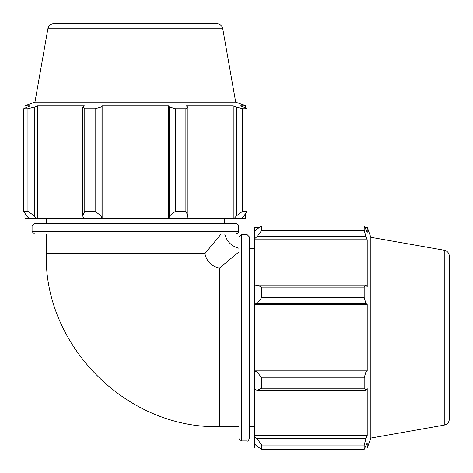 <?xml version="1.0" encoding="UTF-8"?>
<svg xmlns="http://www.w3.org/2000/svg" width="473" height="473" viewBox="0 0 473 473"><rect width="100%" height="100%" fill="white"/><g stroke="black" fill="none" stroke-linecap="round" stroke-linejoin="round"><path stroke-width="0.71" d="M238.954 251.914C238.954 247.107 238.954 247.107 238.954 251.914L238.954 426.687L219.395 426.687L219.395 268.102C211.502 266.311 206.671 261.48 204.898 253.605C206.671 261.48 211.502 266.311 219.395 268.102L238.954 251.914M221.086 234.046L204.898 253.605L46.313 253.605C43.587 344.397 125.221 428.727 219.395 426.687M241.425 234.419L238.954 236.89L238.954 438.459C240.018 440.747 240.846 441.569 241.425 440.931L241.425 234.419L246.947 234.419L249.419 236.89L249.419 438.459C248.301 440.789 247.48 441.611 246.947 440.931L246.947 234.419M187.935 215.972L185.877 211.224L175.513 211.224L169.588 215.972L168.873 218.343L186.841 218.343L187.935 215.972L187.935 107.087L185.877 108.82L185.877 211.224M175.513 211.224L175.513 108.82L169.588 107.087L169.588 215.972M175.513 108.82L185.877 108.82M243.991 215.972L247.001 211.224L242.708 211.224L236.388 215.972L234.283 218.343L241.727 218.343L243.991 215.972M242.708 211.224L242.708 108.82L236.388 107.087L236.388 215.972M242.708 108.82L247.001 108.82L247.001 211.224M47.885 28.758L222.771 28.758C221.973 25.589 219.945 23.887 216.681 23.65L53.969 23.65C50.712 23.887 48.678 25.589 47.885 28.758L34.943 102.156L235.708 102.156L245.706 105.792L240.597 105.792L247.001 108.82M34.263 215.972L34.263 107.087L27.942 108.82L23.65 108.82L23.65 211.224L26.659 215.972L28.924 218.343L36.368 218.343L34.263 215.972L27.942 211.224L23.65 211.224L23.65 108.82L30.053 105.792L24.945 105.792L34.943 102.156M27.942 108.82L27.942 211.224M101.062 215.972L95.138 211.224L84.773 211.224L82.716 215.972L83.81 218.343L101.778 218.343L101.062 215.972L101.062 107.087L95.138 108.82L95.138 211.224M84.773 211.224L84.773 108.82L82.716 107.087L82.716 215.972M84.773 108.82L95.138 108.82M34.263 107.087L37.42 105.792L84.36 105.792L82.716 107.087M101.062 107.087L102.133 105.792L168.518 105.792L169.588 107.087M187.935 107.087L186.291 105.792L233.23 105.792L236.388 107.087M234.283 218.343L233.23 218.343L233.23 105.792M168.873 218.343L168.518 218.343L168.518 105.792M83.81 218.343L36.368 218.343M37.42 218.343L37.42 105.792M32.069 226.053L34.541 223.581L236.11 223.581C238.422 224.687 239.243 225.509 238.581 226.053L32.069 226.053L32.069 231.575L34.541 234.046L236.11 234.046C238.386 233 239.214 232.178 238.581 231.575L32.069 231.575M245.706 213.293L245.706 218.343L241.727 218.343M233.23 218.343L186.841 218.343M168.518 218.343L102.133 218.343L102.133 105.792M102.133 218.343L101.778 218.343M28.924 218.343L24.945 218.343L24.945 213.293M46.313 223.581L46.313 218.343M257.028 390.284L261.776 388.227L261.776 377.862L257.028 371.938L254.657 371.222L254.657 389.19L257.028 390.284L365.913 390.284L364.18 388.227L261.776 388.227M254.657 371.222L254.657 304.127L257.028 303.412L261.776 297.487L261.776 287.123L257.028 285.065L254.657 286.159L254.657 304.127M254.657 286.159L254.657 238.717L257.028 236.612L261.776 230.292L261.776 225.999L257.028 229.009L254.657 231.273L254.657 238.717M254.657 231.273L254.657 227.294L259.707 227.294M259.707 448.055L254.657 448.055L254.657 444.076L257.028 446.341L261.776 449.35L261.776 445.058L257.028 438.737L254.657 436.632L254.657 444.076M254.657 436.632L254.657 389.19M254.657 370.867L367.208 370.867L365.913 371.938L257.028 371.938M261.776 377.862L364.18 377.862L365.913 371.938M254.657 435.58L367.208 435.58L365.913 438.737L257.028 438.737M261.776 445.058L364.18 445.058L365.913 438.737M444.242 250.229L444.242 425.115C447.411 424.322 449.114 422.288 449.35 419.031L449.35 256.319C449.114 253.061 447.411 251.027 444.242 250.229L370.844 237.292L367.208 227.294L367.208 232.403L364.18 225.999L261.776 225.999L364.18 225.999L364.18 230.292L261.776 230.292M257.028 236.612L365.913 236.612L367.208 239.77L367.208 286.709L365.913 285.065L257.028 285.065M261.776 287.123L364.18 287.123L365.913 285.065M370.844 237.292L370.844 438.057L367.208 448.055L367.208 442.947L364.18 449.35L261.776 449.35M365.913 236.612L364.18 230.292M364.18 287.123L364.18 297.487L261.776 297.487M257.028 303.412L365.913 303.412L364.18 297.487M365.913 303.412L367.208 304.482L367.208 370.867M364.18 377.862L364.18 388.227M365.913 390.284L367.208 388.64L367.208 435.58M364.18 445.058L364.18 449.35M254.657 304.482L367.208 304.482M254.657 239.77L367.208 239.77M249.419 248.662L254.657 248.662M238.954 248.236C231.457 246.273 226.733 241.543 224.77 234.046M238.581 231.575L238.581 226.053M245.706 108.063L245.706 105.792M24.945 108.063L24.945 105.792M222.771 28.758L235.708 102.156M46.313 253.605L46.313 234.046M224.338 223.581L224.338 218.343M241.425 440.931L246.947 440.931M364.937 448.055L367.208 448.055M364.937 227.294L367.208 227.294M444.242 425.115L370.844 438.057M249.419 426.687L254.657 426.687"/></g></svg>
